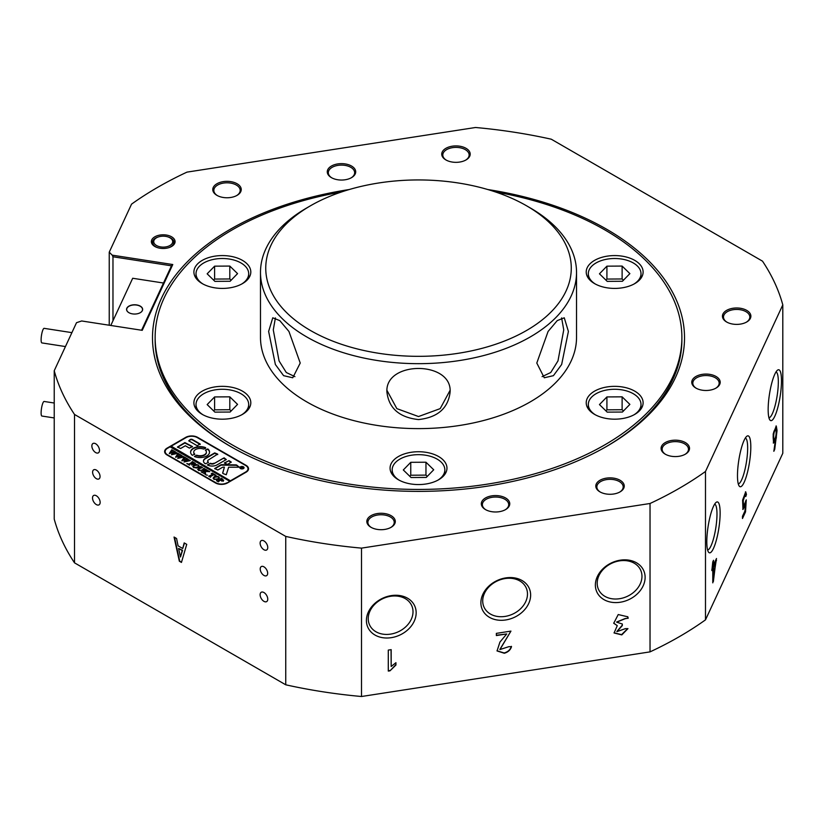 <?xml version="1.0" encoding="UTF-8"?>
<svg xmlns="http://www.w3.org/2000/svg" width="824" height="824" viewBox="0 0 824 824"><rect width="100%" height="100%" fill="white"/><g stroke="black" fill="none" stroke-linecap="round" stroke-linejoin="round"><path stroke-width="1.24" d="M263.938 592.528A5.397 3.121 -120 0 0 261.239 592.26A5.397 3.121 -120 0 0 260.415 596.586A5.397 3.121 -120 0 0 263.938 601.345A5.397 3.121 -120 0 0 266.636 601.613A5.397 3.121 -120 0 0 267.47 597.287A5.397 3.121 -120 0 0 263.938 592.528M263.938 540.915A5.397 3.121 -120 0 0 261.239 540.647A5.397 3.121 -120 0 0 260.415 544.973A5.397 3.121 -120 0 0 263.938 549.732A5.397 3.121 -120 0 0 266.636 549.999A5.397 3.121 -120 0 0 267.47 545.673A5.397 3.121 -120 0 0 263.938 540.915M95.677 443.765A5.397 3.121 -120 0 0 92.978 443.497A5.397 3.121 -120 0 0 92.144 447.823A5.397 3.121 -120 0 0 95.677 452.582A5.397 3.121 -120 0 0 98.375 452.85A5.397 3.121 -120 0 0 99.199 448.524A5.397 3.121 -120 0 0 95.677 443.765M96.326 495.76A5.397 3.121 -120 0 0 93.627 495.492A5.397 3.121 -120 0 0 92.803 499.818A5.397 3.121 -120 0 0 96.326 504.576A5.397 3.121 -120 0 0 99.024 504.844A5.397 3.121 -120 0 0 99.859 500.518A5.397 3.121 -120 0 0 96.326 495.76M260.219 568.982A5.263 3.039 -120 0 0 262.516 574.276A5.263 3.039 -120 0 0 266.574 575.688A5.263 3.039 -120 0 0 267.666 573.277A5.263 3.039 -120 0 0 265.369 567.983A5.263 3.039 -120 0 0 261.301 566.572A5.263 3.039 -120 0 0 260.219 568.982M92.607 472.214A5.263 3.039 -120 0 0 94.904 477.508A5.263 3.039 -120 0 0 98.962 478.919A5.263 3.039 -120 0 0 100.054 476.509A5.263 3.039 -120 0 0 97.757 471.215A5.263 3.039 -120 0 0 93.699 469.804A5.263 3.039 -120 0 0 92.607 472.214M487.777 189.53A266.008 153.573 180 0 1 606.608 229.216A266.008 153.573 180 0 1 606.608 446.402A266.008 153.573 180 0 1 230.421 446.402A266.008 153.573 180 0 1 230.411 446.402A266.008 153.573 180 0 1 349.242 189.53M341.517 191.961A263.371 152.059 0 0 0 286.824 205.691A263.371 152.059 0 0 0 155.139 337.377L155.139 339.962A263.371 152.059 0 0 0 231.348 446.938M154.83 246.479L154.83 246.479A11.855 6.839 180 0 1 154.83 236.807A11.855 6.839 180 0 1 171.598 236.807A11.855 6.839 180 0 1 171.598 246.479A11.855 6.839 180 0 1 154.83 246.479M171.207 246.695A10.794 6.231 0 0 0 174.008 242.503A10.794 6.231 0 0 0 170.846 238.095A10.794 6.231 0 0 0 167.942 236.9M158.486 236.9A10.794 6.231 0 0 0 152.419 242.503A10.794 6.231 0 0 0 155.221 246.695M773.489 440.253L773.396 440.212C772.768 435.062 773.417 431.323 775.343 428.995L775.847 429.077C773.921 431.405 773.273 435.134 773.911 440.284L773.612 440.243M371.006 527.298L371.006 527.298A14.224 8.209 180 0 1 371.006 515.68A14.224 8.209 180 0 1 391.122 515.68A14.224 8.209 180 0 1 391.122 527.298A14.224 8.209 180 0 1 371.006 527.298M390.731 527.514A13.174 7.601 0 0 0 394.233 522.354A13.174 7.601 0 0 0 390.37 516.978A13.174 7.601 0 0 0 376.022 515.33A13.174 7.601 0 0 0 367.895 522.354A13.174 7.601 0 0 0 371.387 527.514M485.48 509.582L485.48 509.582A14.224 8.209 180 0 1 485.48 497.974A14.224 8.209 180 0 1 505.596 497.974A14.224 8.209 180 0 1 505.596 509.582A14.224 8.209 180 0 1 485.48 509.582M505.215 509.798A13.174 7.601 0 0 0 508.707 504.638A13.174 7.601 0 0 0 504.854 499.262A13.174 7.601 0 0 0 490.496 497.614A13.174 7.601 0 0 0 482.37 504.638A13.174 7.601 0 0 0 485.872 509.798M599.965 491.877L599.965 491.877A14.224 8.209 180 0 1 599.965 480.268A14.224 8.209 180 0 1 620.081 480.268A14.224 8.209 180 0 1 620.081 491.877A14.224 8.209 180 0 1 599.965 491.877M619.689 492.093A13.174 7.601 0 0 0 623.191 486.933A13.174 7.601 0 0 0 619.329 481.556A13.174 7.601 0 0 0 604.981 479.908A13.174 7.601 0 0 0 596.854 486.933A13.174 7.601 0 0 0 600.346 492.093M665.256 454.178L665.256 454.178A14.224 8.209 180 0 1 665.256 442.57A14.224 8.209 180 0 1 685.362 442.57A14.224 8.209 180 0 1 685.362 454.178A14.224 8.209 180 0 1 665.256 454.178M684.981 454.395A13.174 7.601 0 0 0 688.473 449.234A13.174 7.601 0 0 0 684.62 443.858A13.174 7.601 0 0 0 670.273 442.21A13.174 7.601 0 0 0 662.136 449.234A13.174 7.601 0 0 0 665.638 454.395M695.93 388.083L695.93 388.083A14.224 8.209 180 0 1 695.93 376.475A14.224 8.209 180 0 1 716.035 376.475A14.224 8.209 180 0 1 716.035 388.083A14.224 8.209 180 0 1 695.93 388.083M715.654 388.3A13.174 7.601 0 0 0 719.156 383.139A13.174 7.601 0 0 0 715.294 377.763A13.174 7.601 0 0 0 700.946 376.115A13.174 7.601 0 0 0 692.819 383.139A13.174 7.601 0 0 0 696.311 388.3M726.603 321.988L726.603 321.988A14.224 8.209 180 0 1 726.603 310.38A14.224 8.209 180 0 1 746.719 310.38A14.224 8.209 180 0 1 746.719 321.988A14.224 8.209 180 0 1 726.603 321.988M746.328 322.205A13.174 7.601 0 0 0 749.83 317.044A13.174 7.601 0 0 0 745.967 311.668A13.174 7.601 0 0 0 731.619 310.02A13.174 7.601 0 0 0 723.493 317.044A13.174 7.601 0 0 0 726.984 322.205M366.412 620.482A25.75 20.312 155.1 0 0 391.287 637.663A25.75 20.312 155.1 0 0 416.161 612.788A25.75 20.312 155.1 0 0 391.287 595.608A25.75 20.312 155.1 0 0 366.412 620.482M368.235 618.659A23.175 18.282 155.1 0 0 369.595 624.952A23.175 18.282 155.1 0 0 394.531 633.223A23.175 18.282 155.1 0 0 413.009 611.738A23.175 18.282 155.1 0 0 411.639 605.444A23.175 18.282 155.1 0 0 386.714 597.173A23.175 18.282 155.1 0 0 368.235 618.659M480.886 602.777A25.75 20.312 155.1 0 0 505.761 619.957A25.75 20.312 155.1 0 0 530.635 595.082A25.75 20.312 155.1 0 0 505.761 577.902A25.75 20.312 155.1 0 0 480.886 602.777M482.709 600.954A23.175 18.282 155.1 0 0 484.079 607.247A23.175 18.282 155.1 0 0 509.005 615.518A23.175 18.282 155.1 0 0 527.484 594.022A23.175 18.282 155.1 0 0 526.124 587.728A23.175 18.282 155.1 0 0 501.188 579.457A23.175 18.282 155.1 0 0 482.709 600.954M595.371 585.061A25.75 20.312 155.1 0 0 620.245 602.241A25.75 20.312 155.1 0 0 645.12 577.366A25.75 20.312 155.1 0 0 620.245 560.186A25.75 20.312 155.1 0 0 595.371 585.061M597.194 583.248A23.175 18.282 155.1 0 0 598.554 589.541A23.175 18.282 155.1 0 0 623.49 597.812A23.175 18.282 155.1 0 0 641.968 576.316A23.175 18.282 155.1 0 0 640.598 570.023A23.175 18.282 155.1 0 0 615.672 561.752A23.175 18.282 155.1 0 0 597.194 583.248M706.807 541.759A25.75 5.438 98.8 0 0 708.465 552.059A25.75 5.438 98.8 0 0 715.819 542.007A25.75 5.438 98.8 0 0 720.135 513.033A25.75 5.438 98.8 0 0 716.149 502.362A25.75 5.438 98.8 0 0 706.807 541.759M707.579 549.927A23.175 4.903 98.8 0 0 713.769 537.753A23.175 4.903 98.8 0 0 716.983 514.083A23.175 4.903 98.8 0 0 714.666 504.134M737.48 475.664A25.75 5.438 98.8 0 0 739.138 485.964A25.75 5.438 98.8 0 0 746.493 475.912A25.75 5.438 98.8 0 0 750.808 446.938A25.75 5.438 98.8 0 0 746.822 436.267A25.75 5.438 98.8 0 0 737.48 475.664M738.253 483.832A23.175 4.903 98.8 0 0 744.443 471.658A23.175 4.903 98.8 0 0 747.656 447.988A23.175 4.903 98.8 0 0 745.339 438.038M768.153 409.569A25.75 5.438 98.8 0 0 769.812 419.869A25.75 5.438 98.8 0 0 777.166 409.816A25.75 5.438 98.8 0 0 781.482 380.843A25.75 5.438 98.8 0 0 777.495 370.182A25.75 5.438 98.8 0 0 768.153 409.569M768.926 417.737A23.175 4.903 98.8 0 0 775.116 405.562A23.175 4.903 98.8 0 0 778.33 381.893A23.175 4.903 98.8 0 0 776.012 371.943M445.908 159.938L445.908 159.938A14.224 8.209 180 0 1 445.908 148.32A14.224 8.209 180 0 1 466.024 148.32A14.224 8.209 180 0 1 466.024 159.938A14.224 8.209 180 0 1 445.908 159.938M465.632 160.155A13.174 7.601 0 0 0 469.134 154.994A13.174 7.601 0 0 0 465.272 149.618A13.174 7.601 0 0 0 450.924 147.97A13.174 7.601 0 0 0 442.797 154.994A13.174 7.601 0 0 0 446.299 160.155M331.433 177.644L331.433 177.644A14.224 8.209 180 0 1 331.433 166.036A14.224 8.209 180 0 1 351.539 166.036A14.224 8.209 180 0 1 351.539 177.644A14.224 8.209 180 0 1 331.433 177.644M351.158 177.86A13.174 7.601 0 0 0 354.65 172.7A13.174 7.601 0 0 0 350.797 167.323A13.174 7.601 0 0 0 336.45 165.675A13.174 7.601 0 0 0 328.312 172.7A13.174 7.601 0 0 0 331.815 177.86M216.949 195.36L216.949 195.36A14.224 8.209 180 0 1 216.949 183.742A14.224 8.209 180 0 1 237.065 183.742A14.224 8.209 180 0 1 237.065 195.36A14.224 8.209 180 0 1 216.949 195.36M236.673 195.566A13.174 7.601 0 0 0 240.175 190.406A13.174 7.601 0 0 0 236.313 185.029A13.174 7.601 0 0 0 221.965 183.381A13.174 7.601 0 0 0 213.838 190.406A13.174 7.601 0 0 0 217.34 195.566M475.53 127.493L186.986 172.123A368.719 212.88 0 0 0 131.541 204.146L109.242 252.185L112.219 255.162L172.772 264.535L142.233 330.331L81.679 320.969L76.519 322.689L54.23 370.728A368.719 212.88 0 0 0 74.52 414.462L74.52 562.844L285.743 684.796L285.743 536.414A368.719 212.88 0 0 0 361.499 548.125L361.499 696.507L650.033 651.877L650.033 503.495A368.719 212.88 0 0 0 705.488 471.483L705.488 619.854L782.8 453.272L782.8 304.89A368.719 212.88 0 0 0 762.499 261.156L551.277 139.204A368.719 212.88 0 0 0 475.53 127.493M745.329 504.906L742.97 509.479L742.599 500.106L745.72 491.825L746.451 494.431L745.761 496.542L745.184 494.596L743.217 500.662L743.588 506.523L746.266 499.849L745.524 511.931L742.476 518.512L742.476 516.318L744.947 510.983L745.329 504.906L742.743 509.314M773.839 451.284L775.466 439.738L773.499 443.116L773.169 434.001L776.26 425.957L777.053 430.519L774.725 449.368L773.839 451.284M705.488 471.483L782.8 304.89M712.781 561.875L713.512 560.289L713.512 564.924L716.489 558.507L712.781 582.856L712.781 568.581L711.854 570.579L712.781 561.875M361.499 548.125L650.033 503.495M388.289 650.085L391.173 649.642L391.173 666.482L395.942 662.692L395.942 665.009L390.02 670.808L388.289 671.076L388.289 650.085M496.357 633.368L510.942 631.112L499.941 649.559L508.769 646.696L511.519 646.644C510.468 649.992 508.058 652.196 504.298 653.247L497.047 650.939L499.921 642.081L506.75 633.955L496.357 635.562L496.357 633.368M627.95 628.63L621.811 634.902L614.086 632.976L617.269 625.643L613.736 623.253L618.227 614.549L627.764 616.795L628.238 618.216L625.467 618.587L616.692 622.171L622.326 624.005L622.326 625.591L616.929 631.627L625.354 628.661L627.95 628.63M74.52 414.462L285.743 536.414M181.445 562.421L179.333 561.206L174.049 537.042L176.583 538.505L178.066 545.828L182.712 548.516L184.195 542.903L186.729 544.365L181.445 562.421M74.52 562.844A368.719 212.88 180 0 1 54.23 519.11L54.23 370.728M109.242 325.233L109.242 252.185M361.499 696.507A368.719 212.88 180 0 1 285.743 684.796M705.488 619.854A368.719 212.88 180 0 1 650.033 651.877M246.057 472.214A8.425 4.862 0 0 0 248.529 468.774A8.425 4.862 0 0 0 246.057 465.333L197.636 437.369A8.425 4.862 0 0 0 185.719 437.369L167.097 448.122A8.425 4.862 0 0 0 164.625 451.562A8.425 4.862 0 0 0 167.097 455.002L215.517 482.967A8.425 4.862 0 0 0 227.434 482.967L246.057 472.214M605.671 446.938A263.371 152.059 0 0 0 681.881 339.962L681.881 337.377A263.371 152.059 0 0 0 495.512 191.961M141.584 330.228L171.474 265.822L112.97 256.769L112.97 320.783M112.97 256.769L112.219 255.162M181.548 562.05L179.333 561.206M179.704 560.99L174.523 537.32M184.463 543.057L182.712 548.516M180.497 556.993L182.557 550.308L178.592 548.454L180.497 556.993L182.186 550.525L178.592 548.454M391.039 649.662L391.173 666.482M395.798 662.784L395.942 665.009M395.798 664.711L390.02 670.808M389.886 670.509L388.289 670.757M510.798 631.308L499.88 649.415M511.374 646.346C510.324 649.703 507.924 651.908 504.164 652.958L496.985 650.785M496.357 635.253L506.75 633.955M613.664 623.099L617.269 625.643M627.692 616.651L628.238 618.216M628.104 617.918L625.509 618.69M625.406 618.453L616.62 622.017M622.182 624.015L622.326 625.591M622.182 625.303L616.867 631.483M627.692 628.63L621.595 634.635L614.024 632.822M773.273 443.003L775.466 439.738M775.992 426.018L777.053 430.519M776.538 430.437L776.311 438.141M775.806 438.069L774.725 449.368M773.911 440.284C775.889 437.719 776.538 433.98 775.847 429.077M745.421 491.877L746.451 494.431M745.947 494.359L745.596 495.409M745.184 494.596L742.712 500.58L743.588 506.523M745.679 500.899L745.524 511.931M745.02 511.848L742.476 517.338M713.007 561.391L713.512 564.924M715.984 559.609L716.489 560.588M715.984 560.505L713.357 581.61M711.854 569.405L712.781 568.581M715.675 562.329L713.007 566.922L713.512 576.635L715.675 562.329L713.512 567.005L713.512 576.635M172.772 264.535L171.474 265.822M155.139 337.377A263.371 152.059 0 0 0 550.195 469.062A263.371 152.059 0 0 0 681.881 337.377M494.894 344.514A152.759 88.189 0 0 0 526.526 205.773A152.759 88.189 0 0 0 342.135 191.755A152.759 88.189 0 0 0 310.493 205.773A152.759 88.189 0 0 0 297.32 321.824A152.759 88.189 0 0 0 494.894 344.514M526.526 205.773L530.254 207.926A158.023 91.237 180 0 1 576.532 272.435A158.023 91.237 180 0 1 497.521 351.446A158.023 91.237 180 0 1 260.487 272.435A158.023 91.237 180 0 1 306.775 207.926L310.493 205.773M561.618 317.909L563.74 329.878L557.972 360.922L550.731 372.52L542.089 376.65M568.406 331.433L561.649 364.496L553.419 375.672L544.273 377.773L536.795 363.044L548.084 331.464L557.23 320.618L564.265 317.807L568.406 331.433M450.058 390.391L440.191 408.622L418.52 416.542L396.849 408.632L386.961 390.391M450.12 391.936C448.256 408.22 437.729 417.438 418.53 419.581C399.331 417.469 388.794 408.251 386.909 391.936C384.942 360.654 452.077 360.644 450.12 391.936M294.941 376.65L286.299 372.52L279.068 360.933L273.28 329.878L275.401 317.909M300.224 363.044L292.757 377.773L283.611 375.672L275.381 364.527L268.624 331.433L272.765 317.807L279.799 320.629L288.956 331.475L300.224 363.044M404.296 453.931A28.449 16.418 0 0 0 390.071 468.145A28.449 16.418 0 0 0 432.734 482.37A28.449 16.418 0 0 0 446.958 468.145A28.449 16.418 0 0 0 404.296 453.931M208.132 388.547A28.449 16.418 0 0 0 193.908 402.761A28.449 16.418 0 0 0 236.581 416.985A28.449 16.418 0 0 0 250.805 402.761A28.449 16.418 0 0 0 208.132 388.547M208.132 257.778A28.449 16.418 0 0 0 193.908 271.992A28.449 16.418 0 0 0 236.581 286.216A28.449 16.418 0 0 0 250.805 271.992A28.449 16.418 0 0 0 208.132 257.778M600.449 257.778A28.449 16.418 0 0 0 586.225 271.992A28.449 16.418 0 0 0 628.887 286.216A28.449 16.418 0 0 0 643.111 271.992A28.449 16.418 0 0 0 600.449 257.778M600.449 388.547A28.449 16.418 0 0 0 586.225 402.761A28.449 16.418 0 0 0 628.887 416.985A28.449 16.418 0 0 0 643.111 402.761A28.449 16.418 0 0 0 600.449 388.547M576.532 272.435L576.532 337.377A158.023 91.237 180 0 1 497.521 416.388A158.023 91.237 180 0 1 260.487 337.377L260.487 272.435M243.265 468.444A1.844 1.061 0 0 0 243.811 467.692A1.844 1.061 0 0 0 242.668 466.714A1.844 1.061 0 0 0 240.66 466.94A1.844 1.061 0 0 0 240.124 467.692A1.844 1.061 0 0 0 241.257 468.681A1.844 1.061 0 0 0 243.265 468.444M240.474 466.837A2.111 1.215 0 0 0 239.856 467.692A2.111 1.215 0 0 0 241.154 468.815A2.111 1.215 0 0 0 243.451 468.557A2.111 1.215 0 0 0 244.069 467.692A2.111 1.215 0 0 0 242.771 466.569A2.111 1.215 0 0 0 240.474 466.837M226.26 474.758L228.65 467.218L239.279 467.218L236.807 465.148A1.576 0.917 0 0 0 235.726 464.88L221.78 464.695A1.576 0.917 0 0 0 220.626 464.963L214.662 468.557L217.824 470.02L222.336 467.414A1.576 0.917 180 0 1 223.489 467.146L224.386 467.157L222.707 472.801A1.576 0.917 0 0 0 222.686 472.955A1.576 0.917 0 0 0 223.15 473.604L226.26 474.758M239.413 467.115L236.807 465.581A1.576 0.917 0 0 0 235.726 465.313L221.78 465.127A1.576 0.917 0 0 0 220.626 465.395L214.786 468.774M206.762 455.971A9.486 5.469 0 0 0 209.543 452.108A9.486 5.469 0 0 0 207.761 448.915L205.351 450.11A6.324 3.646 180 0 1 206.381 452.108A6.324 3.646 180 0 1 204.527 454.683A6.324 3.646 180 0 1 196.606 455.157L194.536 456.548A9.486 5.469 0 0 0 206.762 455.971M209.533 452.314A9.486 5.469 0 0 0 207.761 449.348L205.372 450.12M206.371 452.314A6.324 3.646 180 0 1 206.381 452.531A6.324 3.646 180 0 1 204.527 455.116A6.324 3.646 180 0 1 196.606 455.59L194.382 456.465M203.713 469.536L203.899 468.289L205.331 469.247L202.23 470.329L198.584 470.442L197.853 468.959L200.737 466.456L202.601 467.527L199.202 468.774L198.79 470.349L201.89 470.164L203.94 468.454M197.678 469.423L200.551 467.713L200.778 466.621M198.327 469.917L198.79 470.556M205.485 473.398L205.825 474.552L203.796 473.378L204.62 473.048L204.589 471.256L202.745 472.368L202.972 472.904L201.108 471.833L202.539 471.73L205.815 469.783L205.578 469.247L207.442 470.329L204.661 471.215L208.163 470.741L209.79 471.678L205.444 471.462L205.485 473.625M204.486 473.779L204.62 473.048M201.942 472.409L205.825 469.628M208.256 471.483L208.163 470.741M206.7 475.129L207.442 475.129M211.274 473.635L212.283 473.12L215.95 475.242L215.054 475.819L214.209 474.449L210.728 476.457L210.542 477.281L208.688 476.21L213.591 474.088L211.274 473.635M215.229 475.716L214.858 474.82M214.158 476.766L216.588 476.2L218.659 476.736L219.503 477.941L218.514 479.269L214.013 479.352L213.117 478.136L214.158 476.766L216.588 476.632M227.064 482.751A7.9 4.563 0 0 1 215.888 482.751L167.468 454.797A7.9 4.563 0 0 1 165.16 451.562A7.9 4.563 0 0 1 167.468 448.338L170.074 446.835L229.669 481.247L227.064 483.163M223.242 480.845L219.936 480.248L218.432 481.834L216.568 480.752L218 480.649L220.853 479.002L221.038 478.178L222.676 479.125L223.242 480.845L223.695 480.207M217.433 481.329L221.296 479.074L221.079 478.342M193.867 465.045L196.287 464.478L198.357 465.014L199.202 466.219L198.213 467.548L193.712 467.63L192.816 466.415L193.867 465.045L196.287 464.911M194.34 463.912L193.228 462.336L191.302 463.449L193.413 463.943L191.982 464.777L191.117 463.552L189.335 464.633L189.561 465.169L187.697 464.087L189.129 463.984L192.404 462.048L192.167 461.512L195.401 463.376L194.34 463.912L194.217 462.913M191.858 464.705L191.92 464.015M188.531 464.664L192.414 461.883M186.77 463.624L187.512 463.624M189.005 459.823L190.323 460.585L183.989 462.017L185.534 459.844L181.826 460.771L184.36 457.001L186.008 457.948L185.163 457.938L183.134 460.307L185.874 459.442L186.358 458.154L188.088 459.153L187.192 459.123L185.173 461.44L189.005 459.823M182.063 460.904L184.473 457.928L184.236 457.073M185.534 459.977L186.482 458.494M182.732 456.208L184.051 456.97L177.716 458.401L179.272 456.228L175.553 457.145L178.087 453.375L179.735 454.333L178.89 454.312L176.861 456.692L179.601 455.827L180.085 454.539L181.816 455.538L180.919 455.507L178.911 457.825L182.732 456.208M175.79 457.289L178.2 454.302L177.963 453.447M179.272 456.362L180.219 454.879M176.47 452.582L177.778 453.344L171.444 454.776L172.999 452.603L169.28 453.53L171.814 449.76L173.462 450.707L172.618 450.697L170.599 453.076L173.328 452.201L173.823 450.913L175.553 451.913L174.657 451.892L172.638 454.199L176.47 452.582M169.517 453.663L171.928 450.687L171.691 449.832M172.999 452.737L173.946 451.253M170.455 447.051L171.196 446.618L230.792 481.031L171.196 446.186L186.09 437.585A7.9 4.563 0 0 1 197.266 437.585L245.686 465.539A7.9 4.563 0 0 1 248.003 468.774L248.003 470.463M230.792 480.598L245.686 471.998A7.9 4.563 0 0 0 248.003 468.774M197.183 445.712L200.16 443.992L192.425 439.522A1.576 0.917 0 0 0 190.19 439.522L188.789 440.861L197.183 445.712M185.349 445.763L189.365 448.081L192.528 446.618L184.895 442.581L177.418 447.051L180.59 448.503L185.349 445.763M214.034 463.181A2.637 1.524 180 0 1 210.439 463.253L207.421 464.952A6.85 3.955 0 0 0 217.011 464.901L226.25 459.565L224.159 457.845L214.034 463.613A2.637 1.524 180 0 1 210.439 463.685L210.439 463.253M203.518 449.049L205.67 448.225L205.588 447.659A9.486 5.469 0 0 0 195.731 447.236A9.486 5.469 0 0 0 190.581 452.108A9.486 5.469 0 0 0 192.363 455.291L194.763 454.096A6.324 3.646 180 0 1 193.743 452.108A6.324 3.646 180 0 1 197.049 448.895A6.324 3.646 180 0 1 203.518 449.049M229 460.637L224.344 462.964L227.517 464.427L231.276 462.099L229 460.637L224.468 463.181M208.379 462.068A2.637 1.524 180 0 1 207.669 461.028A2.637 1.524 180 0 1 208.441 459.957L217.67 454.096L214.693 452.901L205.464 458.237A6.85 3.955 0 0 0 203.456 461.028A6.85 3.955 0 0 0 205.372 463.768L208.379 462.491A2.637 1.524 180 0 1 207.669 461.461A2.637 1.524 180 0 1 207.7 461.244M242.102 468.207L240.66 467.723L242.153 466.868L242.967 467.764L242.225 467.754L242.205 468.568M217.742 454.58L214.693 453.334L205.464 458.659A6.85 3.955 0 0 0 203.466 461.244M231.153 462.316L229 461.069M194.752 454.518A6.324 3.646 180 0 1 193.743 452.531A6.324 3.646 180 0 1 193.753 452.314M205.743 448.174L205.588 448.091A9.486 5.469 0 0 0 195.896 447.617A9.486 5.469 0 0 0 190.591 452.314M226.312 459.524L223.263 458.278L214.034 463.613M210.439 463.685L207.339 464.901M192.414 446.835L184.895 443.013L177.541 447.267M222.727 473.172L224.386 467.157M200.232 444.466L192.425 439.954A1.576 0.917 0 0 0 190.19 439.954L188.717 440.819M241.854 468.413L241.947 467.651M241.906 467.991L242.689 467.682M242.462 467.167L241.844 467.527L242.699 467.63L242.462 467.167M221.296 478.754L221.903 479.104M222.676 479.558L223.242 481.278M221.718 481.113L222.449 480.876L222.542 479.259L220.111 480.145L222.449 480.444L222.542 479.259M218.937 477.343L219.483 478.157M213.138 478.342L214.158 477.199M216.465 479.856L218.957 478.075L218.412 476.808L214.92 477.189L213.694 478.435L214.189 479.238L217.69 478.888L218.957 477.642L218.412 476.808M214.189 479.444L213.694 478.435M215.229 475.891L214.858 475.252M209.533 476.777L213.591 474.088M205.485 473.687L205.444 471.462M205.485 473.831L205.948 474.912M204.486 473.831L204.62 473.1L204.486 473.831M205.835 469.834L206.484 470.205M205.537 471.668L204.661 471.215M200.551 467.713L200.778 467.053L200.551 467.713M200.994 467.033L201.653 467.414M198.636 465.622L199.181 466.436M192.837 466.621L193.867 465.478M196.163 468.135L198.656 466.353L198.11 465.086L194.629 465.467L193.403 466.714L193.887 467.527L197.389 467.167L198.656 465.921L198.11 465.086M193.887 467.733L193.403 466.714M192.105 464.345L193.29 464.303M191.858 465.127L191.92 464.448M192.435 462.089L193.043 462.439M194.34 464.345L194.217 463.335M184.123 461.976L185.534 459.844M184.504 457.516L185.204 457.917M186.492 458.669L187.244 459.102M177.85 458.36L179.272 456.228M178.231 453.89L178.932 454.302M180.229 455.044L180.981 455.476M171.577 454.745L172.999 452.603M171.958 450.275L172.659 450.677M173.957 451.428L174.709 451.861M154.232 243.399A9.486 5.469 0 0 0 166.263 246.829A9.486 5.469 0 0 0 172.195 239.887A9.486 5.469 0 0 0 169.919 237.775A9.486 5.469 0 0 0 156.508 237.775A9.486 5.469 0 0 0 154.232 243.399M169.919 237.775L170.661 238.208A10.537 6.087 180 0 1 173.195 240.546A10.537 6.087 180 0 1 173.751 242.503A10.537 6.087 180 0 1 168.436 247.787M157.992 247.787A10.537 6.087 180 0 1 153.233 244.46A10.537 6.087 180 0 1 152.677 242.503A10.537 6.087 180 0 1 155.767 238.208L156.508 237.775M54.23 417.943L41.89 416.038A7.375 1.555 -81.2 0 1 41.2 414.482A7.375 1.555 -81.2 0 1 41.911 406.253A7.375 1.555 -81.2 0 1 44.146 401.463L54.23 403.018M65.436 346.564L41.89 342.918A7.375 1.555 -81.2 0 1 41.2 341.373A7.375 1.555 -81.2 0 1 41.911 333.143A7.375 1.555 -81.2 0 1 44.146 328.343L71.904 332.639M142.367 310.607A8.034 4.635 0 0 0 136.681 304.932A8.034 4.635 0 0 0 126.845 308.207A8.034 4.635 0 0 0 128.925 312.687A8.034 4.635 0 0 0 140.286 312.687A8.034 4.635 0 0 0 142.367 310.607M128.956 312.708A7.931 4.573 180 0 1 126.948 308.31A7.931 4.573 180 0 1 136.66 305.076A7.931 4.573 180 0 1 142.264 310.679A7.931 4.573 180 0 1 140.245 312.708M110.787 325.47L132.695 278.265L163.492 283.023M241.7 414.802A26.337 15.203 0 0 0 248.694 404.481A26.337 15.203 0 0 0 240.979 393.728A26.337 15.203 0 0 0 212.283 390.432A26.337 15.203 0 0 0 196.019 404.481A26.337 15.203 0 0 0 203.013 414.802M230.102 412.041L237.559 404.388L229.814 396.838L214.611 396.931L207.154 404.584L214.899 412.134L230.102 412.041M231.111 411.001L229.814 409.734L214.611 409.837L213.601 410.867M214.611 409.837L214.611 396.931M229.814 409.734L229.814 396.838M241.7 284.033A26.337 15.203 0 0 0 248.694 273.712A26.337 15.203 0 0 0 240.979 262.959A26.337 15.203 0 0 0 212.283 259.663A26.337 15.203 0 0 0 196.019 273.712A26.337 15.203 0 0 0 203.013 284.033M230.102 281.272L237.559 273.619L229.814 266.07L214.611 266.162L207.154 273.815L214.899 281.365L230.102 281.272M231.111 280.232L229.814 278.965L214.611 279.068L213.601 280.098M214.611 279.068L214.611 266.162M229.814 278.965L229.814 266.07M634.006 284.033A26.337 15.203 0 0 0 641.01 273.712A26.337 15.203 0 0 0 633.296 262.959A26.337 15.203 0 0 0 604.589 259.663A26.337 15.203 0 0 0 588.326 273.712A26.337 15.203 0 0 0 595.33 284.033M622.419 281.272L629.876 273.619L622.12 266.07L606.917 266.162L599.46 273.815L607.216 281.365L622.419 281.272M623.428 280.232L622.12 278.965L606.917 279.068L605.908 280.098M606.917 279.068L606.917 266.162M622.12 278.965L622.12 266.07M634.006 414.802A26.337 15.203 0 0 0 641.01 404.481A26.337 15.203 0 0 0 633.296 393.728A26.337 15.203 0 0 0 604.589 390.432A26.337 15.203 0 0 0 588.326 404.481A26.337 15.203 0 0 0 595.33 414.802M622.419 412.041L629.876 404.388L622.12 396.838L606.917 396.931L599.46 404.584L607.216 412.134L622.419 412.041M623.428 411.001L622.12 409.734L606.917 409.837L605.908 410.867M606.917 409.837L606.917 396.931M622.12 409.734L622.12 396.838M437.853 480.186A26.337 15.203 0 0 0 444.847 469.865A26.337 15.203 0 0 0 437.132 459.112A26.337 15.203 0 0 0 408.436 455.816A26.337 15.203 0 0 0 392.173 469.865A26.337 15.203 0 0 0 399.177 480.186M426.266 477.426L433.712 469.773L425.967 462.223L410.764 462.316L403.307 469.968L411.052 477.518L426.266 477.426M427.265 476.385L425.967 475.118L410.764 475.221L409.755 476.251M410.764 475.221L410.764 462.316M425.967 475.118L425.967 462.223M165.16 451.562L165.16 453.262M173.751 243.873L173.751 242.503M152.677 243.873L152.677 242.503M248.694 404.481L248.694 408.972M196.019 404.481L196.019 408.972M248.694 273.712L248.694 278.193M196.019 273.712L196.019 278.193M641.01 273.712L641.01 278.193M588.326 273.712L588.326 278.193M641.01 404.481L641.01 408.972M588.326 404.481L588.326 408.972M444.847 469.865L444.847 474.356M392.173 469.865L392.173 474.356"/></g></svg>
